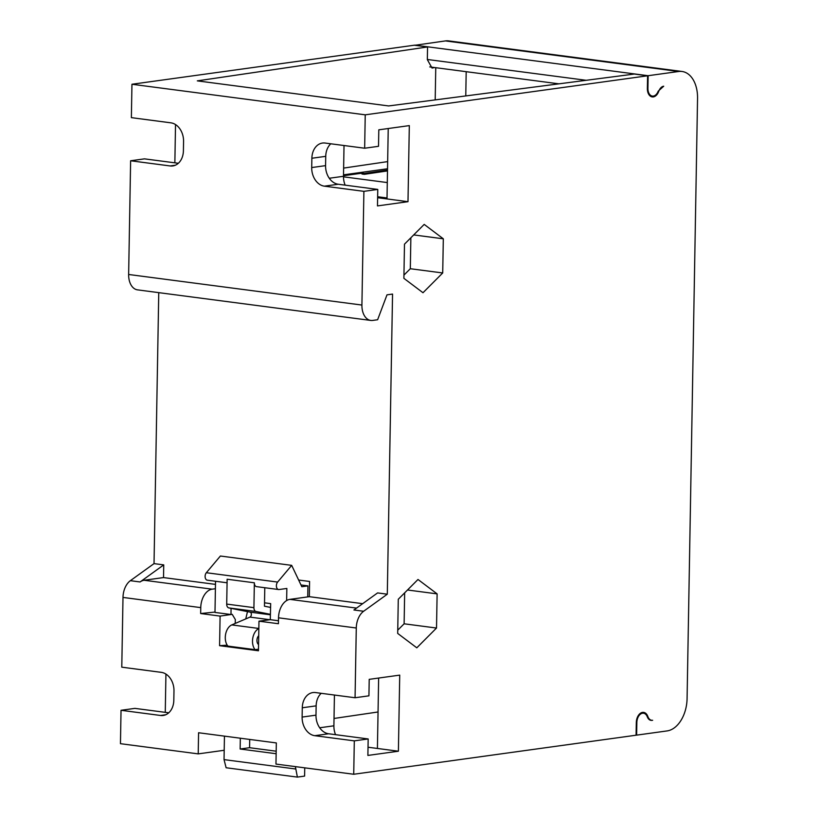 <?xml version="1.0" encoding="UTF-8"?>
<svg xmlns="http://www.w3.org/2000/svg" width="818" height="818" viewBox="0 0 818 818"><rect width="100%" height="100%" fill="white"/><g stroke="black" fill="none" stroke-linecap="round" stroke-linejoin="round"><path stroke-width="1.23" d="M663.715 86.207L658.204 91.187A8.528 5.481 -82.5 0 1 652.365 96.084A8.528 5.481 -82.5 0 1 647.928 88.385L648.142 75.706L678.654 71.493A29.857 19.192 -82.5 0 1 682.018 71.473A29.857 19.192 -82.5 0 1 697.549 98.395L687.079 698.644A29.857 19.192 -82.5 0 1 667.14 730.914L636.629 735.137L636.854 722.458A8.528 5.481 -82.5 0 1 642.549 713.235A8.528 5.481 -82.5 0 1 643.51 713.224A8.528 5.481 -82.5 0 1 647.283 716.793A8.528 5.481 97.5 0 0 651.046 720.361A8.528 5.481 97.5 0 0 652.018 720.361L652.641 720.269M652.018 720.3A8.528 5.481 -82.5 0 1 651.68 720.28A8.528 5.481 -82.5 0 1 647.846 716.517A9.387 6.033 97.5 0 0 643.623 712.386A9.387 6.033 97.5 0 0 642.57 712.386A9.387 6.033 97.5 0 0 636.302 722.529L636.077 735.208L353.724 774.257L354.306 740.863L314.777 735.689A17.066 12.873 -97.9 0 1 302.118 717.079L302.282 707.774A17.066 12.873 -97.9 0 1 312.905 692.57A17.066 12.873 -97.9 0 1 315.533 692.57L355.063 697.744L368.928 695.832L369.215 679.349L399.726 675.126L398.397 751.21L367.885 755.433L368.172 738.951L354.306 740.863M355.063 697.744L356.28 627.999A17.066 10.971 -82.5 0 1 363.642 611.25L387.303 594.195L392.548 294.071L386.996 294.838L377.619 319.746L372.711 320.421A17.066 10.971 -82.5 0 1 370.789 320.431A17.066 10.971 -82.5 0 1 361.914 305.053L363.898 191.34L324.368 186.167A17.066 12.873 -97.9 0 1 311.709 167.557L311.873 158.252A17.066 12.873 -97.9 0 1 322.496 143.048A17.066 12.873 -97.9 0 1 325.124 143.048L364.654 148.222L378.519 146.31L378.806 129.827L409.317 125.604L407.988 201.688L377.476 205.911L377.773 189.428L363.898 191.34M658.183 91.238L658.756 91.309A9.387 6.033 97.5 0 1 652.253 96.923A9.387 6.033 97.5 0 1 647.365 88.467L647.59 75.788L365.237 114.827L364.654 148.222M658.756 91.309A8.528 5.481 -82.5 0 1 663.101 86.34M397.691 633.418L398.284 599.246L417.998 579.481L437.119 593.878L436.515 628.04L416.802 647.815L397.691 633.418M403.887 278.335L422.998 292.732L442.712 272.967L443.315 238.805L424.194 224.398L404.481 244.173L403.887 278.335M343.632 168.089L387.66 161.606M466.188 71.687L465.769 95.931M435.759 67.7L435.196 99.898M647.59 75.788L634.339 74.049L388.632 105.941L197.322 80.87L427.558 46.953L414.307 45.215L131.954 84.254L365.237 114.827M388.233 128.518L387.006 198.938L377.619 197.711M345.145 185.144A17.066 12.873 82.1 0 1 343.488 176.289L344.02 145.522M370.789 320.431L137.516 289.858A17.066 10.971 97.5 0 1 128.641 274.48L130.624 160.768L144.489 158.856L178.334 163.283M131.954 84.254L131.371 117.649L170.901 122.833A17.066 12.873 -97.9 0 1 183.569 141.442L183.406 150.737A17.066 12.873 -97.9 0 1 172.782 165.942A17.066 12.873 -97.9 0 1 170.154 165.952L130.624 160.768M298.642 580.034L309.593 581.465L309.327 596.68L362.671 603.674M158.753 292.65L154.029 563.622L163.743 564.89L163.528 577.58L215.482 584.389M363.642 611.25L353.918 609.983L377.589 592.917L387.303 594.195M368.028 747.233L377.415 748.46L378.642 678.04M335.554 734.676A17.066 12.873 82.1 0 1 333.897 725.811L319.685 727.775M334.429 695.044L333.897 725.811M174.858 162.833L175.522 124.561M154.029 563.622L130.369 580.678A17.066 10.971 97.5 0 0 122.997 597.426L121.78 667.181L161.31 672.355A17.066 12.873 -97.9 0 1 173.978 690.965L173.815 700.259A17.066 12.873 -97.9 0 1 163.191 715.464A17.066 12.873 -97.9 0 1 160.553 715.474L121.033 710.29L134.898 708.378L168.743 712.805M165.267 712.355L165.931 674.083M121.033 710.29L120.45 743.685L198.212 753.879L224.204 750.28M682.018 71.473L448.734 40.9A29.857 19.192 97.5 0 0 445.381 40.92L678.654 71.493M414.859 45.287L445.381 40.92M427.558 46.953L427.333 59.632L432.057 68.068L434.593 67.536M163.528 577.58L144.111 580.259A17.066 10.971 97.5 0 0 140.082 581.956L163.743 564.89M215.001 612.068L200.655 613.541L200.758 607.621A17.066 10.971 -82.5 0 1 212.148 589.175L215.4 588.725M198.212 753.879L198.58 732.744L276.331 742.928L275.963 764.073L353.724 774.257M334.02 718.46L378.049 711.977M200.655 613.541L220.093 616.087L219.582 645.678L227.22 645.187M309.327 596.68L289.909 599.369A17.066 10.971 97.5 0 0 278.519 617.815L278.417 623.725L258.979 621.179L258.457 650.77L219.582 645.678M307.732 596.905L307.926 585.882L301.822 586.731L291.678 565.361L277.619 582.068A4.264 2.74 -82.5 0 0 276.433 586.598A4.264 2.74 -82.5 0 0 278.601 589.533A4.264 2.74 -82.5 0 0 279.081 589.533L286.852 588.459L286.637 600.565M295.359 766.609L297.394 777.1L304.603 776.098L304.746 767.836M258.979 621.179L270.277 619.676L270.676 603.623L264.521 602.815L264.459 606.199L270.584 607.416M278.468 620.75L270.277 619.676M264.787 587.723L264.521 602.815M231.044 608.357L230.993 614.522L232.189 614.328L235.349 619.563L235.195 623.449M247.486 611.619L245.748 618.919M276.147 753.726L240.144 749.012L249.572 747.703L249.715 739.441M240.144 749.012L240.328 738.214M224.449 736.128L224.04 759.615L226.116 767.754L297.394 777.1M291.678 565.361L220.4 556.015L206.34 572.723A4.264 2.74 97.5 0 0 205.154 577.252A4.264 2.74 97.5 0 0 207.322 580.187L227.077 582.784M220.093 616.087L230.993 614.522L214.991 612.426L215.533 581.271M224.04 759.615L295.318 768.951M249.572 747.703L276.187 751.2M270.41 614.328L256.024 611.475A4.264 2.74 -82.5 0 1 253.917 607.651L226.709 604.083A4.264 2.74 97.5 0 0 228.805 607.907L250.083 612.13A2.556 1.646 -82.5 0 1 251.351 614.461A2.556 1.646 -82.5 0 1 249.96 617.109L231.78 624.911A11.943 7.679 97.5 0 0 225.584 634.4A11.943 7.679 97.5 0 0 227.905 646.097L255.114 649.666L258.488 649.195M226.709 604.083L227.138 579.236L254.357 582.794L253.917 607.651M255.114 649.666A11.943 7.679 -82.5 0 1 252.782 638.091A11.943 7.679 -82.5 0 1 258.846 628.551M254.357 582.794A4.264 2.74 97.5 0 0 256.576 586.649L278.601 589.533M258.723 635.698A5.123 3.292 97.5 0 0 256.934 640.361A5.123 3.292 97.5 0 0 258.57 644.553M307.926 585.882L300.993 584.972M377.415 748.46L398.397 751.21M321.218 693.316A17.066 12.873 82.1 0 0 316.147 705.862L315.983 715.157A17.066 12.873 82.1 0 0 328.652 733.766L368.172 738.951M636.077 735.065L636.629 735.137M414.869 45.133L648.142 75.706M410.861 237.782L410.319 268.723L403.939 275.114M413.704 234.919L443.315 238.805M410.319 268.723L442.712 272.967M397.742 630.187L404.123 623.797L404.654 592.856M407.507 589.993L437.119 593.878M404.123 623.797L436.515 628.04M343.499 175.727L361.985 173.171L361.965 174.019L364.307 174.326L387.497 170.911M361.985 173.171L364.327 173.477L364.307 174.326M387.507 170.062L364.327 173.477M387.538 168.764L343.509 174.847M343.478 176.821L387.292 182.567M330.809 143.794A17.066 12.873 82.1 0 0 325.738 156.34L325.574 165.635A17.066 12.873 82.1 0 0 338.243 184.244L377.773 189.428M407.988 201.688L387.006 198.938M647.13 716.425L647.846 716.517M650.024 720.075L652.018 720.331M128.641 274.48L361.914 305.053M170.154 165.952L175.318 165.236M387.016 198.109L377.64 196.872M140.082 581.956L130.369 580.678M200.758 607.621L122.997 597.426M144.111 580.259L212.148 589.175M356.28 627.999L278.519 617.815M289.909 599.369L356.525 608.101M258.846 628.459L231.78 624.911M269.868 619.717L249.96 617.109M270.4 614.799L250.083 612.13M256.024 611.475L228.805 607.907M277.619 582.068L206.34 572.723M328.652 733.766L314.777 735.689M315.983 715.157L302.118 717.079M316.147 705.862L302.282 707.774M165.727 714.758L160.553 715.474M636.302 722.386L636.854 722.458M427.344 59.479L586.189 80.297M647.375 88.313L647.928 88.385M329.276 178.252L343.488 176.289M338.243 184.244L324.368 186.167M325.574 165.635L311.709 167.557M325.738 156.34L311.873 158.252M651.68 720.28L649.993 720.055M387.026 197.976L377.64 196.749M643.51 713.224L641.015 712.897M652.365 96.084L649.87 95.757M558.929 83.835L429.757 66.912"/></g></svg>
